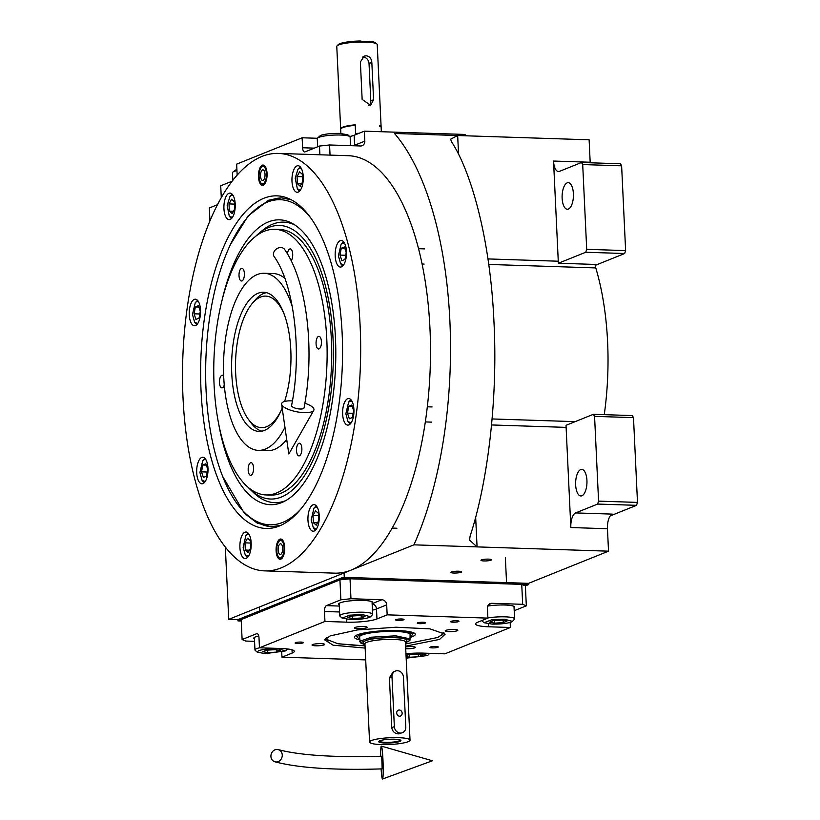 <?xml version="1.0" encoding="UTF-8"?>
<svg xmlns="http://www.w3.org/2000/svg" width="820" height="820" viewBox="0 0 820 820"><rect width="100%" height="100%" fill="white"/><g stroke="black" fill="none" stroke-linecap="round" stroke-linejoin="round"><path stroke-width="1.23" d="M610.203 515.923L636.535 505.325L637.489 502.404L633.491 417.636L632.302 415.576L593.383 414.305L566.087 425.293A12.659 5.391 -88.1 0 0 566.107 427.374L570.833 527.537A12.659 5.391 91.9 0 1 575.609 512.92L612.243 514.109A12.659 5.391 -88.1 0 0 607.456 528.736L608.522 551.173L413.915 544.839A256.486 109.152 -88.1 0 0 394.512 133.475L589.119 139.8L590.174 162.237A12.659 5.391 -88.1 0 0 590.205 162.78M241.244 620.996L237.954 620.883L343.16 578.561L528.603 584.588L528.541 583.348L608.522 551.173M558.441 263.24A12.659 5.391 -88.1 0 1 558.266 261.211L553.541 161.048A12.659 5.391 91.9 0 0 558.502 171.534A12.659 5.391 91.9 0 0 559.496 171.349L581.503 162.503L620.432 163.764L621.621 165.825L625.619 250.592L624.666 253.523L585.736 252.252L558.441 263.24L595.074 264.43A12.659 5.391 -88.1 0 0 595.781 267.925A169.607 72.18 91.9 0 1 604.268 414.664M481.463 559.875A5.32 0.881 177.3 0 0 480.961 560.285A5.32 0.881 177.3 0 0 485.143 560.952A5.32 0.881 177.3 0 0 491.088 560.183A5.32 0.881 177.3 0 0 491.59 559.783A5.32 0.881 177.3 0 0 487.408 559.117A5.32 0.881 177.3 0 0 481.463 559.875M451.41 571.97A5.32 0.881 177.3 0 0 450.908 572.37A5.32 0.881 177.3 0 0 455.079 573.047A5.32 0.881 177.3 0 0 461.024 572.278A5.32 0.881 177.3 0 0 461.527 571.878A5.32 0.881 177.3 0 0 457.355 571.202A5.32 0.881 177.3 0 0 451.41 571.97M237.954 620.883L237.902 619.643L228.739 619.346L413.915 544.839M217.382 204.733L209.346 207.972L209.94 220.744M225.326 546.971L228.739 619.346M624.666 253.523L595.207 265.372M636.535 505.325L597.616 504.064L575.609 512.92M581.913 495.772A13.294 5.658 -88.1 0 0 586.966 481.637A13.294 5.658 -88.1 0 0 581.728 469.399A13.294 5.658 -88.1 0 0 580.673 469.593A13.294 5.658 -88.1 0 0 575.62 483.728A13.294 5.658 -88.1 0 0 580.857 495.967A13.294 5.658 -88.1 0 0 581.913 495.772M597.616 504.064L598.569 501.133L594.572 416.365L593.383 414.305M475.651 517.071L477.066 546.899L469.542 540.093L470.147 535.942C486.362 487.182 498.17 404.198 493.978 322.239C490.421 239.952 471.52 172.395 451.564 141.788L450.631 139.205L457.662 135.525L458.554 154.396M568.393 209.059A13.294 5.658 -88.1 0 0 573.436 194.924A13.294 5.658 -88.1 0 0 568.209 182.686A13.294 5.658 -88.1 0 0 567.153 182.88A13.294 5.658 -88.1 0 0 562.1 197.015A13.294 5.658 -88.1 0 0 567.337 209.254A13.294 5.658 -88.1 0 0 568.393 209.059M585.736 252.252L586.7 249.331L582.702 164.564L581.503 162.503M621.621 165.825L582.702 164.564M625.619 250.592L586.7 249.331M633.491 417.636L594.572 416.365M637.489 502.404L598.569 501.133M279.312 526.02A166.378 70.807 91.9 0 1 278.369 526.389A166.378 70.807 91.9 0 1 201.033 390.535A166.378 70.807 91.9 0 1 263.856 198.276A166.378 70.807 91.9 0 1 289.029 198.707A166.378 70.807 91.9 0 1 342.391 363.342A166.378 70.807 91.9 0 1 279.312 526.02M280.624 525.466L270.815 526.747L257.193 523.109L244.309 513.217L222.702 476.471M230.235 244.893L248.101 215.937L268.519 200.244L281.516 197.845L291.223 199.772M264.798 570.874L334.632 573.149A208.833 88.878 -88.1 0 0 351.114 570.105A208.833 88.878 -88.1 0 0 430.49 347.977A208.833 88.878 -88.1 0 0 348.203 155.697L278.38 153.422A208.833 88.878 -88.1 0 0 261.887 156.466A208.833 88.878 -88.1 0 0 182.511 378.594A208.833 88.878 -88.1 0 0 264.798 570.874A208.833 88.878 -88.1 0 0 281.291 567.84A208.833 88.878 -88.1 0 0 360.667 345.712A208.833 88.878 -88.1 0 0 278.38 153.422M280.87 559.107A10.127 4.305 91.9 0 1 280.071 559.26A10.127 4.305 91.9 0 1 276.084 549.933A10.127 4.305 91.9 0 1 279.938 539.16A10.127 4.305 91.9 0 1 280.737 539.017A10.127 4.305 91.9 0 1 284.724 548.344A10.127 4.305 91.9 0 1 280.87 559.107M263.24 185.135A10.127 4.305 91.9 0 1 262.441 185.279A10.127 4.305 91.9 0 1 258.454 175.962A10.127 4.305 91.9 0 1 262.297 165.189A10.127 4.305 91.9 0 1 263.097 165.046A10.127 4.305 91.9 0 1 267.084 174.363A10.127 4.305 91.9 0 1 263.24 185.135M314.224 531.022A13.294 5.658 -88.1 0 0 319.267 516.877A13.294 5.658 -88.1 0 0 314.039 504.648A13.294 5.658 -88.1 0 0 312.984 504.843A13.294 5.658 -88.1 0 0 307.93 518.978A13.294 5.658 -88.1 0 0 313.168 531.206A13.294 5.658 -88.1 0 0 314.224 531.022M348.9 424.904A13.294 5.658 -88.1 0 0 353.953 410.769A13.294 5.658 -88.1 0 0 348.715 398.53A13.294 5.658 -88.1 0 0 347.659 398.725A13.294 5.658 -88.1 0 0 342.606 412.86A13.294 5.658 -88.1 0 0 347.844 425.098A13.294 5.658 -88.1 0 0 348.9 424.904M341.448 266.859A13.294 5.658 -88.1 0 0 346.491 252.724A13.294 5.658 -88.1 0 0 341.263 240.485A13.294 5.658 -88.1 0 0 340.208 240.68A13.294 5.658 -88.1 0 0 335.154 254.815A13.294 5.658 -88.1 0 0 340.392 267.053A13.294 5.658 -88.1 0 0 341.448 266.859M298.234 192.085A13.294 5.658 -88.1 0 0 303.287 177.95A13.294 5.658 -88.1 0 0 298.049 165.712A13.294 5.658 -88.1 0 0 297.004 165.906A13.294 5.658 -88.1 0 0 291.951 180.041A13.294 5.658 -88.1 0 0 297.188 192.28A13.294 5.658 -88.1 0 0 298.234 192.085M230.184 219.463A13.294 5.658 -88.1 0 0 235.237 205.328A13.294 5.658 -88.1 0 0 230 193.089A13.294 5.658 -88.1 0 0 228.954 193.284A13.294 5.658 -88.1 0 0 223.901 207.419A13.294 5.658 -88.1 0 0 229.139 219.657A13.294 5.658 -88.1 0 0 230.184 219.463M195.508 325.571A13.294 5.658 -88.1 0 0 200.562 311.436A13.294 5.658 -88.1 0 0 195.324 299.197A13.294 5.658 -88.1 0 0 194.278 299.392A13.294 5.658 -88.1 0 0 189.225 313.527A13.294 5.658 -88.1 0 0 194.463 325.765A13.294 5.658 -88.1 0 0 195.508 325.571M202.96 483.615A13.294 5.658 -88.1 0 0 208.013 469.481A13.294 5.658 -88.1 0 0 202.776 457.252A13.294 5.658 -88.1 0 0 201.73 457.437A13.294 5.658 -88.1 0 0 196.677 471.582A13.294 5.658 -88.1 0 0 201.915 483.81A13.294 5.658 -88.1 0 0 202.96 483.615M246.174 558.399A13.294 5.658 -88.1 0 0 251.217 544.265A13.294 5.658 -88.1 0 0 245.99 532.026A13.294 5.658 -88.1 0 0 244.934 532.221A13.294 5.658 -88.1 0 0 239.881 546.356A13.294 5.658 -88.1 0 0 245.118 558.594A13.294 5.658 -88.1 0 0 246.174 558.399M310.483 217.618A162.637 69.218 -88.1 0 0 267.463 202.079A162.637 69.218 -88.1 0 0 261.324 205.205A162.637 69.218 -88.1 0 0 206.056 390.012A162.637 69.218 -88.1 0 0 251.145 518.096A162.637 69.218 -88.1 0 0 282.572 522.442A162.637 69.218 -88.1 0 0 301.002 508.902M251.145 518.096L253.841 520.013A164.543 70.028 -88.1 0 0 271.728 526.768M282.428 197.886A164.543 70.028 -88.1 0 0 270.354 200.305A164.543 70.028 -88.1 0 0 264.142 203.462L261.324 205.205M218.52 422.946A142.485 60.639 -88.1 0 0 281.639 502.598A142.485 60.639 91.9 0 0 283.792 501.635A142.485 60.639 91.9 0 0 335.626 364.234A142.485 60.639 91.9 0 0 292.832 223.747A142.485 60.639 91.9 0 0 268.406 221.923A142.485 60.639 -88.1 0 0 222.579 298.039M247.609 486.803A136.848 58.24 -88.1 0 0 250.141 489.396A136.848 58.24 -88.1 0 0 281.373 497.043A136.848 58.24 91.9 0 0 333.053 338.916A136.848 58.24 91.9 0 0 268.663 227.478A136.848 58.24 -88.1 0 0 258.454 233.772L262.205 230.635A140.333 59.727 91.9 0 1 272.67 224.178A140.333 59.727 91.9 0 1 294.78 224.946M285.811 500.569A140.333 59.727 91.9 0 1 285.708 500.62A140.333 59.727 91.9 0 1 253.677 492.779L250.141 489.396M258.454 233.772A136.848 58.24 -88.1 0 0 255.758 236.201M274.761 229.282L279.343 229.436A132.901 56.559 91.9 0 1 331.71 351.8A132.901 56.559 91.9 0 1 281.198 493.148A132.901 56.559 -88.1 0 1 270.702 495.085L266.121 494.942A132.901 56.559 -88.1 0 0 326.801 339.439A132.901 56.559 91.9 0 0 274.761 229.282A132.901 56.559 91.9 0 0 214.082 384.785A132.901 56.559 -88.1 0 0 266.121 494.942M282.183 408.104A69.608 29.622 91.9 0 1 259.017 431.392A69.608 29.622 91.9 0 1 231.763 373.694A69.608 29.622 91.9 0 1 263.548 292.238A69.608 29.622 91.9 0 1 290.803 349.935A69.608 29.622 91.9 0 1 284.581 401.472M249.803 421.121A69.608 29.622 -88.1 0 0 261.898 431.156A69.608 29.622 91.9 0 1 251.084 422.946L248.521 419.512A65.815 28.013 91.9 0 1 235.576 360.974A65.815 28.013 91.9 0 1 252.293 303.41A65.815 28.013 91.9 0 1 260.514 297.065A65.815 28.013 -88.1 0 1 284.304 314.583M252.293 303.41L255.082 300.151A69.608 29.622 91.9 0 1 263.773 293.437A69.608 29.622 -88.1 0 1 266.397 292.658A69.608 29.622 -88.1 0 0 253.687 301.883M286.713 439.51A88.601 37.71 -88.1 0 1 267.566 450.662L258.402 450.364A88.601 37.71 -88.1 0 1 223.716 376.933A88.601 37.71 91.9 0 1 264.163 273.265A88.601 37.71 91.9 0 1 292.351 306.936M258.402 450.364A88.601 37.71 -88.1 0 0 284.95 427.271M264.163 273.265L273.327 273.562A88.601 37.71 91.9 0 1 284.806 278.267M253.554 467.912A6.324 2.696 -88.1 0 0 251.074 462.664A6.324 2.696 -88.1 0 0 248.183 470.075A6.324 2.696 -88.1 0 0 250.664 475.313A6.324 2.696 -88.1 0 0 253.554 467.912M301.862 448.478A6.324 2.696 -88.1 0 0 299.382 443.23A6.324 2.696 -88.1 0 0 296.491 450.631A6.324 2.696 -88.1 0 0 298.972 455.879A6.324 2.696 -88.1 0 0 301.862 448.478M321.43 341.602A6.324 2.696 -88.1 0 0 318.949 336.354A6.324 2.696 -88.1 0 0 316.069 343.754A6.324 2.696 -88.1 0 0 318.539 349.002A6.324 2.696 -88.1 0 0 321.43 341.602M291.151 260.791A6.324 2.696 -88.1 0 0 292.699 254.159A6.324 2.696 -88.1 0 0 290.218 248.911A6.324 2.696 -88.1 0 0 287.42 253.882M244.391 273.593A6.324 2.696 -88.1 0 0 241.91 268.345A6.324 2.696 -88.1 0 0 239.02 275.745A6.324 2.696 -88.1 0 0 241.5 280.993A6.324 2.696 -88.1 0 0 244.391 273.593M223.675 376.134A6.324 2.696 -88.1 0 0 222.343 375.222A6.324 2.696 -88.1 0 0 219.452 382.632A6.324 2.696 -88.1 0 0 221.933 387.87A6.324 2.696 -88.1 0 0 224.27 385.103M249.126 534.496L247.322 534.414L245.938 535.48L243.12 547.278L245.293 555.13L248.419 556.329M245.293 555.13L247.394 557.579M248.183 533.184L245.938 535.48M250.356 540.698L247.507 538.186L244.985 542.861L245.334 550.056L248.183 552.577L250.695 547.903L250.356 540.698M245.334 550.056L249.464 550.189M244.985 542.861L250.469 543.045M317.176 507.119L315.372 507.037L313.988 508.103L311.169 519.9L313.342 527.752L316.469 528.951M313.342 527.752L315.444 530.202M316.233 505.807L313.988 508.103M318.406 513.32L315.556 510.809L313.035 515.483L313.383 522.678L316.233 525.2L318.744 520.526L318.406 513.32M313.383 522.678L317.514 522.811M313.035 515.483L318.519 515.657M344.4 242.956L341.212 243.95L338.393 255.748L340.566 263.599L343.693 264.788M343.457 241.644L341.212 243.95M340.566 263.599L342.668 266.039M341.274 248.234L340.013 255.092L341.858 260.698L344.964 259.458L346.214 252.601L344.369 246.984L341.274 248.234L344.82 248.347M340.013 255.092L345.722 255.276M233.146 195.56L231.342 195.478L229.948 196.554L227.16 205.543L229.313 216.203L232.439 217.392M232.203 194.248L229.948 196.554M229.313 216.203L231.414 218.643M229.344 211.129L232.203 213.641L234.715 208.967L234.376 201.771L231.517 199.25L229.005 203.924L229.344 211.129L233.485 211.263M229.005 203.924L234.479 204.108M205.922 459.723L204.118 459.63L202.724 460.707L199.916 472.504L202.089 480.356L205.215 481.545M204.979 458.4L202.724 460.707M202.089 480.356L204.19 482.806M206.476 476.215L207.737 469.358L205.892 463.751L202.796 464.991L201.535 471.848L203.38 477.465L206.476 476.215M201.535 471.848L207.245 472.033M202.796 464.991L206.343 465.114M351.852 401.011L348.664 401.995L345.845 413.792L348.018 421.644L351.144 422.833M350.919 399.688L348.664 401.995M348.018 421.644L350.119 424.083M348.726 406.279L347.475 413.136L349.31 418.743L352.415 417.503L353.666 410.646L351.821 405.039L348.726 406.279L352.272 406.402M347.475 413.136L353.174 413.321M301.196 168.182L299.392 168.1L297.998 169.176L295.21 178.165L297.363 188.815L300.489 190.014M300.253 166.87L297.998 169.176M297.363 188.815L299.464 191.265M297.393 183.741L300.253 186.263L302.764 181.589L302.426 174.393L299.566 171.872L297.055 176.546L297.393 183.741L301.534 183.885M297.055 176.546L302.529 176.73M198.471 301.678L196.667 301.586L195.273 302.662L192.464 314.46L194.637 322.311L197.763 323.5M197.528 300.356L195.273 302.662M194.637 322.311L196.738 324.751M199.024 318.17L200.285 311.313L198.44 305.706L195.344 306.946L194.084 313.804L195.929 319.41L199.024 318.17M194.084 313.804L199.793 313.988M195.344 306.946L198.881 307.059M281.229 558.932A10.127 4.305 91.9 0 1 281.209 558.912L279.128 557.436A8.661 3.69 91.9 0 1 276.719 549.021A8.661 3.69 91.9 0 1 279.671 540.769A8.661 3.69 91.9 0 1 279.999 540.605A8.661 3.69 -88.1 0 1 284.079 547.657A8.661 3.69 -88.1 0 1 280.809 557.672A8.661 3.69 91.9 0 1 279.128 557.436M279.671 540.769L281.844 539.437A10.127 4.305 91.9 0 1 281.865 539.416M280.153 543.896A5.32 2.265 -88.1 0 0 278.134 549.554A5.32 2.265 -88.1 0 0 280.235 554.453A5.32 2.265 -88.1 0 0 280.655 554.371A5.32 2.265 -88.1 0 0 282.674 548.713A5.32 2.265 -88.1 0 0 280.573 543.824A5.32 2.265 -88.1 0 0 280.153 543.896M264.235 165.445A10.127 4.305 -88.1 0 0 264.204 165.455L262.041 166.798A8.661 3.69 -88.1 0 0 259.079 175.039A8.661 3.69 -88.1 0 0 261.498 183.465A8.661 3.69 -88.1 0 0 263.169 183.7A8.661 3.69 91.9 0 0 266.438 173.686A8.661 3.69 91.9 0 0 262.369 166.634A8.661 3.69 -88.1 0 0 262.041 166.798M263.568 184.941A10.127 4.305 -88.1 0 0 263.599 184.961L261.498 183.465M263.015 180.4A5.32 2.265 -88.1 0 0 265.034 174.742A5.32 2.265 -88.1 0 0 262.943 169.853A5.32 2.265 -88.1 0 0 262.523 169.924A5.32 2.265 -88.1 0 0 260.504 175.583A5.32 2.265 -88.1 0 0 262.595 180.482A5.32 2.265 -88.1 0 0 263.015 180.4M281.188 410.441A65.815 28.013 -88.1 0 1 266.633 426.707A65.815 28.013 91.9 0 1 248.521 419.512M365.146 648.077L333.145 645.197L324.669 639.866L330.296 635.869L357.387 629.934L395.988 627.218L429.977 628.868L445.127 634.188L439.561 639.415L405.603 646.17M254.559 641.342L245.764 641.055L242.115 639.538L241.183 619.592L339.941 579.853L350.027 578.787L521.735 584.373L525.384 585.89L526.327 605.836L522.678 604.309L521.735 584.373M350.027 578.787L350.97 598.733L381.874 599.738A5.064 4.5 -111.9 0 1 386.691 604.873L376.493 608.973A22.786 3.803 -2.7 0 1 372.444 610.152M488.72 604.535L491.764 603.305A5.064 4.5 -111.9 0 0 490.114 603.602A5.064 4.5 -111.9 0 0 487.428 608.143L487.9 618.116L387.163 614.846L386.691 604.873M491.764 603.305L522.678 604.309M526.327 605.836L514.202 610.716M405.961 653.765A22.786 3.803 -2.7 0 1 423.161 653.12L444.911 653.827L510.388 627.484L510.153 622.452M365.699 659.895L281.957 657.168L281.731 652.371M242.115 639.538L256.609 633.706A5.064 2.152 91.9 0 1 257.008 633.634A5.064 2.152 91.9 0 1 258.997 637.827L259.458 647.8L324.945 621.457L324.474 611.484A5.064 2.152 91.9 0 1 326.38 605.631L340.874 599.799L339.941 579.853M350.97 598.733L340.874 599.799M458.585 621.601A4.172 0.697 177.3 0 0 458.974 621.283A4.172 0.697 177.3 0 0 455.694 620.75A4.172 0.697 177.3 0 0 451.02 621.355A4.172 0.697 177.3 0 0 450.631 621.673A4.172 0.697 177.3 0 0 453.911 622.195A4.172 0.697 177.3 0 0 458.585 621.601M403.635 619.817A4.172 0.697 177.3 0 0 404.024 619.489A4.172 0.697 177.3 0 0 400.744 618.967A4.172 0.697 177.3 0 0 396.08 619.572A4.172 0.697 177.3 0 0 395.681 619.889A4.172 0.697 177.3 0 0 398.961 620.412A4.172 0.697 177.3 0 0 403.635 619.817M372.126 603.305A17.087 2.849 177.3 0 0 372.721 602.515A17.087 2.849 177.3 0 0 359.293 600.363A17.087 2.849 177.3 0 0 340.197 602.813A17.087 2.849 177.3 0 0 338.578 604.125A17.087 2.849 177.3 0 0 339.255 604.863M387.163 614.846L376.964 618.946A22.786 3.803 -2.7 0 1 346.696 622.165L346.553 619.254M303.041 642.911A4.172 0.697 177.3 0 0 303.441 642.593A4.172 0.697 177.3 0 0 300.161 642.07A4.172 0.697 177.3 0 0 295.487 642.665A4.172 0.697 177.3 0 0 295.097 642.993A4.172 0.697 177.3 0 0 298.377 643.515A4.172 0.697 177.3 0 0 303.041 642.911M437.87 647.298A4.172 0.697 177.3 0 0 438.259 646.98A4.172 0.697 177.3 0 0 434.979 646.457A4.172 0.697 177.3 0 0 430.315 647.052A4.172 0.697 177.3 0 0 429.916 647.38A4.172 0.697 177.3 0 0 433.196 647.902A4.172 0.697 177.3 0 0 437.87 647.298M425.201 623.077A4.172 0.697 177.3 0 0 425.601 622.759A4.172 0.697 177.3 0 0 422.32 622.236A4.172 0.697 177.3 0 0 417.646 622.841A4.172 0.697 177.3 0 0 417.257 623.159A4.172 0.697 177.3 0 0 420.537 623.682A4.172 0.697 177.3 0 0 425.201 623.077M324.945 621.457L346.696 622.165M259.458 647.8L281.209 648.507A22.786 3.803 -2.7 0 1 294.308 651.326A22.786 3.803 -2.7 0 1 292.156 653.068L292.002 649.788M281.957 657.168L292.156 653.068M510.388 627.484L488.638 626.777A22.786 3.803 -2.7 0 1 475.549 623.969A22.786 3.803 -2.7 0 1 477.701 622.226L487.9 618.116M324.064 644.909A6.324 1.056 177.3 0 0 324.669 644.418A6.324 1.056 177.3 0 0 319.697 643.628A6.324 1.056 177.3 0 0 312.625 644.53A6.324 1.056 177.3 0 0 312.02 645.022A6.324 1.056 177.3 0 0 316.991 645.811A6.324 1.056 177.3 0 0 324.064 644.909M405.726 648.722A6.324 1.056 177.3 0 0 414.725 647.851A6.324 1.056 177.3 0 0 415.32 647.37A6.324 1.056 177.3 0 0 412.04 646.601A6.324 1.056 177.3 0 0 405.633 646.929M457.232 630.754A6.324 1.056 177.3 0 0 457.827 630.272A6.324 1.056 177.3 0 0 452.865 629.473A6.324 1.056 177.3 0 0 445.783 630.385A6.324 1.056 177.3 0 0 445.188 630.867A6.324 1.056 177.3 0 0 450.159 631.656A6.324 1.056 177.3 0 0 457.232 630.754M366.571 627.802A6.324 1.056 177.3 0 0 367.175 627.32A6.324 1.056 177.3 0 0 362.204 626.521A6.324 1.056 177.3 0 0 355.132 627.433A6.324 1.056 177.3 0 0 354.527 627.915A6.324 1.056 177.3 0 0 359.498 628.714A6.324 1.056 177.3 0 0 366.571 627.802M514.068 607.928A17.087 2.849 177.3 0 0 514.663 607.128A17.087 2.849 177.3 0 0 505.386 605.037A17.087 2.849 177.3 0 0 487.756 606.052M258.741 635.982A17.087 2.849 177.3 0 0 255.389 636.935A17.087 2.849 177.3 0 0 253.78 638.237A17.087 2.849 177.3 0 0 254.446 638.975M328.318 640.82L325.54 638.575M444.143 632.989L441.59 635.479M326.585 637.734L326.76 639.467L326.585 637.734L326.76 639.467L337.922 643.741L365.043 645.863M405.5 643.956L437.716 637.489L443.005 633.983L437.716 637.489L405.5 643.956L437.716 637.489L443.005 633.983L443.015 632.251M410.256 637.406A30.473 5.084 -2.7 0 0 415.166 633.942A30.473 5.084 -2.7 0 1 410.256 637.406A30.473 5.084 -2.7 0 0 415.166 633.942A30.473 5.084 -2.7 0 0 397.761 630.57A30.473 5.084 177.3 0 0 354.476 636.802A30.473 5.084 177.3 0 1 397.761 630.57A30.473 5.084 -2.7 0 1 415.166 633.942A30.473 5.084 -2.7 0 0 397.761 630.57A30.473 5.084 177.3 0 0 354.476 636.802A30.473 5.084 177.3 0 0 359.683 639.795A30.473 5.084 177.3 0 1 354.476 636.802A30.473 5.084 177.3 0 0 359.683 639.795M410.205 636.341A27.439 4.571 -2.7 0 0 412.05 635.08A27.439 4.571 -2.7 0 1 410.205 636.341A27.439 4.571 -2.7 0 0 412.05 635.08A27.439 4.571 -2.7 0 0 396.48 631.092A27.439 4.571 177.3 0 0 368.59 632.825A27.439 4.571 177.3 0 0 357.684 637.642A27.439 4.571 177.3 0 1 368.59 632.825A27.439 4.571 177.3 0 1 396.48 631.092A27.439 4.571 -2.7 0 1 412.05 635.08A27.439 4.571 -2.7 0 0 396.48 631.092A27.439 4.571 177.3 0 0 368.59 632.825A27.439 4.571 177.3 0 0 357.684 637.642A27.439 4.571 177.3 0 0 359.631 638.729A27.439 4.571 177.3 0 1 357.684 637.642A27.439 4.571 177.3 0 0 359.631 638.729M409.897 640.441L410.123 634.577A25.317 4.223 -2.7 0 0 395.578 631.451A25.317 4.223 177.3 0 0 359.549 636.966A25.317 4.223 177.3 0 1 395.578 631.451A25.317 4.223 -2.7 0 1 410.123 634.577A25.317 4.223 -2.7 0 0 395.578 631.451A25.317 4.223 177.3 0 0 359.549 636.966L360.328 642.777M326.76 639.467L337.922 643.741L360.041 645.75L337.922 643.741L326.76 639.467L325.95 638.216M528.603 584.588L525.384 585.89M343.16 578.561L343.098 577.311L528.541 583.348M237.902 619.643L343.098 577.311M511.29 622.072L512.469 621.386L504.361 619.182L491.651 619.807L484.056 622.718L492.123 624.112C500.384 624.204 506.77 623.528 511.29 622.072M512.469 621.386L514.376 619.346A16.451 2.747 177.3 0 0 514.581 618.874A16.451 2.747 177.3 0 0 505.13 616.845A16.451 2.747 177.3 0 0 487.89 617.972M481.75 620.586A16.451 2.747 177.3 0 0 481.976 620.883L484.056 622.718M489.519 622.175L494.521 623.139L503.254 622.616L506.975 621.119L501.963 620.145L493.23 620.678L489.519 622.175M494.521 623.139L494.409 620.607M503.254 622.616L503.152 620.381M369.348 617.45L370.517 616.763L362.419 614.569L349.699 615.184L342.114 618.106L350.181 619.489C358.432 619.592 364.828 618.915 369.348 617.45M370.517 616.763L372.423 614.733A16.451 2.747 177.3 0 0 372.639 614.262A16.451 2.747 177.3 0 0 363.178 612.222A16.451 2.747 177.3 0 0 339.767 615.81A16.451 2.747 177.3 0 0 340.023 616.261L342.114 618.106M347.567 617.552L352.579 618.526L361.302 618.003L365.023 616.507L360.011 615.533L351.288 616.056L347.567 617.552M352.579 618.526L352.457 615.984M361.302 618.003L361.2 615.758M258.443 650.721L257.306 652.228L265.372 653.612L285.719 650.885L277.611 648.681C269.349 648.589 262.964 649.266 258.443 650.721M259.51 647.8A16.451 2.747 177.3 0 0 256.516 648.671A16.451 2.747 177.3 0 0 254.958 649.932A16.451 2.747 177.3 0 0 255.225 650.383L257.306 652.228M280.225 650.619L275.212 649.655L266.479 650.178L262.769 651.674L267.771 652.648L276.504 652.115L280.225 650.619M276.504 652.115L276.391 649.881M267.771 652.648L267.658 650.106M406.166 658.173L427.661 655.498L419.563 653.304L405.972 654.042M427.661 655.498L429.567 653.468A16.451 2.747 177.3 0 0 429.67 653.335M406.095 656.553L409.723 657.261L418.446 656.738L422.167 655.241L417.154 654.268L408.432 654.79L406.054 655.754M418.446 656.738L418.343 654.493M409.723 657.261L409.6 654.719M330.05 155.103L329.568 144.976L360.472 145.98A5.064 4.5 -111.9 0 0 362.132 145.693A5.064 4.5 -111.9 0 0 364.818 141.142L364.346 131.169L354.148 135.269L354.619 145.242L364.818 141.142M364.346 131.169L465.083 134.449L465.145 135.772M319.892 154.775L319.482 146.052L329.568 144.976M221.277 197.569L220.723 185.781L232.06 181.22M319.482 146.052L304.989 151.874A5.064 2.152 91.9 0 1 304.589 151.956A5.064 2.152 91.9 0 1 302.601 147.754L314.285 148.133M237.134 175.06A5.064 2.152 91.9 0 0 237.123 174.107L236.652 164.133L302.139 137.78L302.601 147.754M302.139 137.78L317.371 138.283M349.771 136.53A22.786 3.803 177.3 0 0 354.148 135.269M317.647 146.78L317.258 138.621A16.451 2.747 -2.7 0 1 317.473 138.149L320.558 135.423C325.079 133.967 331.464 133.291 339.726 133.393L347.793 134.777L349.873 136.622A16.451 2.747 -2.7 0 1 350.13 137.073L350.54 145.663M317.473 138.149A16.451 2.747 -2.7 0 1 318.816 137.36A16.451 2.747 -2.7 0 1 340.679 135.034A16.451 2.747 -2.7 0 1 349.873 136.622M232.808 180.246L232.46 172.743A16.451 2.747 -2.7 0 1 232.675 172.261A16.451 2.747 -2.7 0 1 236.959 170.621M232.675 172.261L236.888 169.156M340.874 133.434L340.679 129.242A20.254 3.382 -2.7 0 1 340.946 128.658L341.417 128.156A19.741 3.29 -2.7 0 1 355.214 124.896M340.946 128.658A20.254 3.382 -2.7 0 1 342.596 127.694A20.254 3.382 -2.7 0 1 355.234 125.306L355.675 134.664M381.064 127.09A20.254 3.382 177.3 0 0 381.115 126.844A20.254 3.382 177.3 0 0 379.434 125.593L379.465 126.095A20.254 3.382 -2.7 0 1 380.818 126.782A20.254 3.382 -2.7 0 1 381.136 127.336L381.341 131.723M379.455 125.829A19.741 3.29 -2.7 0 1 380.295 126.321L380.818 126.782M410.328 638.944L395.783 635.818L371.398 637.201L359.765 641.332M395.353 671.088A6.324 5.627 68.1 0 0 391.991 676.766L394.348 726.633A6.324 5.627 68.1 0 0 402.435 732.691A6.324 5.627 68.1 0 0 405.797 727.002L403.44 677.146A6.324 5.627 68.1 0 0 397.423 670.719A6.324 5.627 68.1 0 0 395.353 671.088L393.149 671.97L389.418 677.802L391.765 727.668C392.442 731.378 394.594 733.459 398.223 733.91L400.232 733.572M379.66 740.808A10.25 1.712 177.3 0 0 379.588 740.921A10.25 1.712 177.3 0 0 387.112 742.377A10.25 1.712 177.3 0 0 399.053 740.911A10.25 1.712 -2.7 0 0 399.965 739.958A10.25 1.712 -2.7 0 0 399.883 739.855M379.732 740.778A11.142 1.855 177.3 0 0 379.147 741.065A11.142 1.855 177.3 0 0 385.851 743.033A11.142 1.855 177.3 0 0 399.883 741.434A11.142 1.855 177.3 0 0 400.416 740.06A11.142 1.855 177.3 0 0 390.545 739.22A11.142 1.855 177.3 0 0 379.732 740.778M371.491 740.511A20.254 3.382 177.3 0 0 369.574 742.059A20.254 3.382 177.3 0 0 385.482 744.611A20.254 3.382 177.3 0 0 408.124 741.7A20.254 3.382 177.3 0 0 410.031 740.152A20.254 3.382 177.3 0 0 394.133 737.61A20.254 3.382 177.3 0 0 371.491 740.511M405.449 642.829L409.897 640.471L406.402 638.278L395.64 637.14L371.07 638.606L360.339 642.808L364.992 644.735M399.576 716.219A3.167 2.819 68.1 0 0 399.279 709.987A3.167 2.819 68.1 0 0 399.576 716.219M270.928 756.44A6.324 5.607 -73.8 0 0 274.823 761.78A6.324 5.607 -73.8 0 0 282.254 754.974A6.324 5.607 -73.8 0 0 278.349 749.623A6.324 5.607 -73.8 0 0 270.928 756.44M274.823 761.78C298.5 768.002 334.273 770.37 382.161 768.883L381.71 756.235C334.447 757.588 299.997 755.384 278.349 749.623M381.105 768.924A16.451 1.138 -92 0 0 382.54 779A16.451 1.138 -92 0 0 382.96 759.771A16.451 1.138 -92 0 0 381.372 746.118A16.451 1.138 -92 0 0 380.664 756.276M280.87 247.537A6.324 4.951 -34.3 0 1 284.56 249.393C307.121 281.301 315.208 351.083 304.015 407.929A6.324 1.978 10.8 0 1 300.253 409.016A6.324 1.978 10.8 0 1 291.571 405.562C302.467 351.852 294.011 284.027 274.106 256.527A6.324 4.951 -34.3 0 1 274.7 250.633A6.324 4.951 -34.3 0 1 280.87 247.537M292.422 400.898A16.451 5.145 10.8 0 0 291.407 400.857A16.451 5.145 10.8 0 0 281.619 404.229A16.451 5.145 10.8 0 0 304.179 412.644A16.451 5.145 10.8 0 0 313.763 410.348A16.451 5.145 10.8 0 0 304.856 403.255M368.928 105.636A6.324 5.627 68.1 0 0 370.794 100.891L369.031 63.488A6.324 5.627 68.1 0 0 363.014 57.072A6.324 5.627 68.1 0 0 362.583 57.072M373.592 99.763L371.829 62.371C371.45 58.517 369.594 56.324 366.243 55.78L364.111 56.16L360.38 61.992L362.143 99.394L370.599 105.298L373.592 99.763L370.794 100.891M359.17 133.25A20.254 3.382 177.3 0 0 355.624 133.537L355.214 124.804A20.254 3.382 177.3 0 0 342.565 127.202A20.254 3.382 177.3 0 0 340.659 128.75L336.774 46.474A20.254 3.382 -2.7 0 1 337.04 45.889L338.229 44.618A18.983 3.167 -2.7 0 1 339.777 43.716A18.983 3.167 -2.7 0 1 360.287 41L365.587 42.066L369.154 41.287A18.983 3.167 -2.7 0 1 375.611 42.855L376.913 44.013A20.254 3.382 -2.7 0 1 377.231 44.567L381.115 126.844M337.04 45.889A20.254 3.382 -2.7 0 1 338.691 44.926A20.254 3.382 -2.7 0 1 365.587 42.066A20.254 3.382 -2.7 0 1 376.913 44.013M362.614 41.656L368.457 41.666M358.258 133.619L355.624 133.537M570.833 527.537L607.456 528.736M566.107 427.374L491.559 424.955M590.174 162.237L553.541 161.048M558.266 261.211L487.961 258.925M595.781 267.925L488.751 264.44M575.148 421.644L492.102 418.948M381.874 599.738L372.136 603.653M339.306 606.052L326.38 605.631M372.147 603.879A5.064 4.5 -111.9 0 1 376.493 608.973L376.964 618.946M488.638 626.777L488.505 623.866M256.609 633.706L257.408 633.727M339.582 611.976L324.474 611.484M354.619 145.796A5.064 4.5 68.1 0 0 354.619 145.242A22.786 3.803 177.3 0 1 353.194 145.745M410.031 740.152L405.398 641.927A20.254 3.382 177.3 0 0 389.5 639.374A20.254 3.382 177.3 0 0 366.858 642.285A20.254 3.382 177.3 0 0 364.941 643.833L365.013 643.515M405.408 641.752A21.771 3.628 177.3 0 0 393.61 637.652A21.771 3.628 177.3 0 0 365.412 640.738A21.771 3.628 177.3 0 0 364.961 643.679M389.418 677.802L391.991 676.766M391.765 727.668L394.348 726.633M371.829 62.371L369.031 63.488M396.921 528.234L392.247 528.08M424.637 248.901L418.497 248.696M424.145 264.081L422.044 264.009M432.089 406.945L427.353 406.792M431.597 422.126L425.365 421.921M443.005 633.983L443.702 632.661M357.684 637.642L355.88 635.531M412.05 635.08L413.649 632.804M505.376 557.846L506.545 582.63M513.996 606.39L514.581 618.874M344.082 572.934L344.287 577.352M339.183 603.325L339.767 615.81M372.044 601.777L372.639 614.262M259.274 607.056L259.458 610.961M254.374 637.447L254.958 649.932M285.719 650.885L287.523 648.948M369.574 742.059L364.941 643.833M382.54 779L432.406 760.775L381.372 746.118M313.763 410.348L288.814 453.993L281.619 404.229"/></g></svg>
